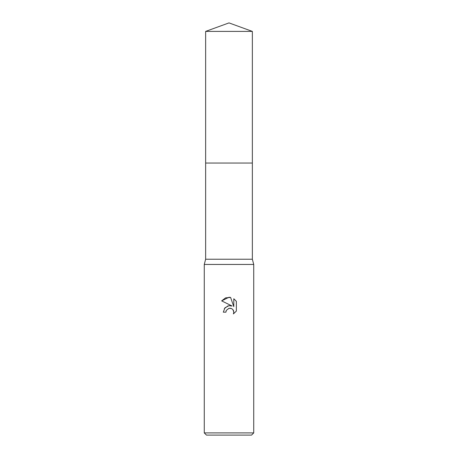 <?xml version="1.0" encoding="UTF-8"?>
<svg xmlns="http://www.w3.org/2000/svg" width="458" height="458" viewBox="0 0 458 458"><rect width="100%" height="100%" fill="white"/><g stroke="black" fill="none" stroke-linecap="round" stroke-linejoin="round"><path stroke-width="0.69" d="M205.642 31.402L252.358 31.402L229 22.9L205.642 31.402L205.642 163.048L252.358 163.048L252.358 259.228L253.732 264.449L253.732 432.902L204.268 432.902L206.466 435.1L251.534 435.1L253.732 432.902M252.358 31.402L252.358 163.048L205.642 163.048L205.642 259.228L252.358 259.228M205.642 259.228L204.268 264.449L253.732 264.449M229 308.291L226.326 310.375L225.909 312.173L223.309 312.173L224.924 307.833L229 305.669L232.149 306.053L221.649 300.877L229 297.253L230.592 297.425L233.803 306.66L233.803 298.753L236.351 301.324L236.351 311.085L233.391 313.913L233.809 312.144L233.511 310.633L232.658 309.356L231.376 308.497L229 308.291L230.695 308.286M225.909 312.173L226.172 310.724M232.956 309.688L233.809 312.144L233.391 313.913L236.351 311.085M232.149 306.053L228.891 305.681M227.998 305.875L224.334 308.618M226.326 310.375L228.977 308.297M236.351 301.324L233.803 298.753M230.592 297.425L225.599 297.86L221.649 300.877M204.268 264.449L204.268 432.902"/></g></svg>
